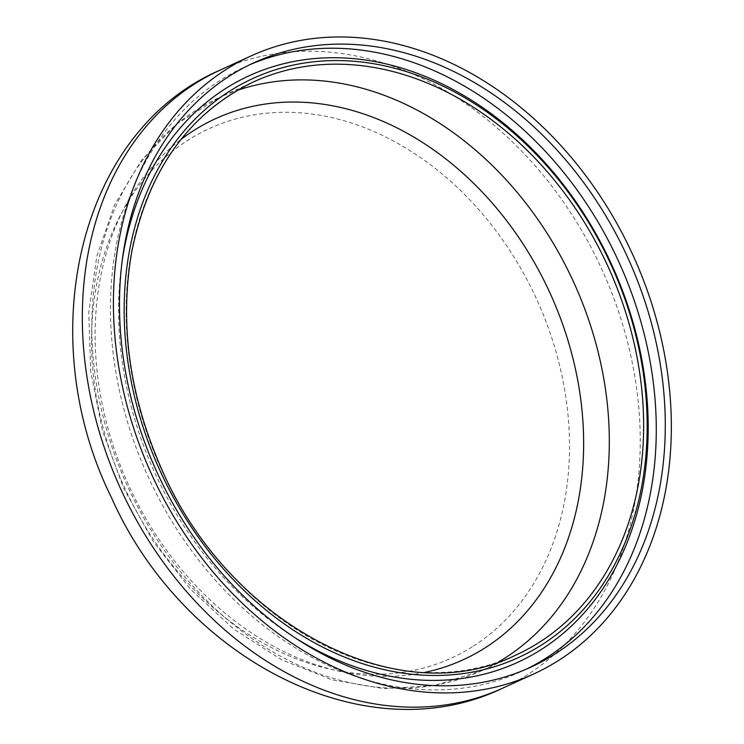 <?xml version="1.0" encoding="UTF-8"?>
<svg xmlns="http://www.w3.org/2000/svg" width="744" height="744" viewBox="0 0 744 744"><rect width="100%" height="100%" fill="white"/><g stroke="black" fill="none" stroke-linecap="round" stroke-linejoin="round"><path stroke-width="0.56" stroke-dasharray="3.72 2.79" d="M526.24 669.191A332.41 258.698 -114.6 0 1 521.767 671.311A332.41 258.698 -114.6 0 1 148.168 476.774A332.41 258.698 -114.6 0 1 244.999 66.839A332.41 258.698 -114.6 0 1 249.519 64.83M294.605 637.487A322.561 251.035 -114.6 0 1 122.174 260.902M472.245 646.861A291.109 226.557 -114.6 0 1 138.077 514.299A291.109 226.557 -114.6 0 1 188.799 139.686A291.109 226.557 -114.6 0 1 522.967 272.248A291.109 226.557 -114.6 0 1 472.245 646.861M219.833 70.234A339.803 264.446 -114.6 0 1 594.131 253.341A339.803 264.446 -114.6 0 1 526.724 675.189A339.803 264.446 -114.6 0 1 502.758 688.135M498.564 661.946A315.177 245.288 -114.6 0 1 481.777 670.66L516.094 654.952A315.177 245.288 -114.6 0 1 161.867 470.496A315.177 245.288 -114.6 0 1 253.676 81.821L219.359 97.529A315.177 245.288 -114.6 0 1 236.918 90.517M481.777 670.66A315.177 245.288 -114.6 0 1 127.55 486.213A315.177 245.288 -114.6 0 1 219.359 97.529L177.072 123.699L141.723 159.96L114.66 204.749L96.822 256.234L88.759 312.452L90.675 371.284L102.44 430.553L123.578 488.036L153.292 541.604L190.473 589.229L233.756 629.108L281.576 659.733L332.205 679.867L383.792 688.646L434.347 685.577L481.777 670.66M424.926 672.344A297.526 231.551 -114.6 0 1 142.699 512.914A297.526 231.551 -114.6 0 1 180.941 139.472M253.992 62.719L244.999 66.839M530.77 667.191L521.767 671.311"/><path stroke-width="1.12" d="M557.814 660.951A339.803 264.446 -114.6 0 1 533.848 673.906A339.803 264.446 -114.6 0 1 151.943 475.044A339.803 264.446 -114.6 0 1 250.914 55.995A339.803 264.446 -114.6 0 1 625.22 239.103A339.803 264.446 -114.6 0 1 557.814 660.951M554.215 654.515A332.41 258.698 -114.6 0 1 530.77 667.191A332.41 258.698 -114.6 0 1 157.17 472.654A332.41 258.698 -114.6 0 1 253.992 62.719A332.41 258.698 -114.6 0 1 620.161 241.837A332.41 258.698 -114.6 0 1 554.215 654.515M249.519 64.83A332.41 258.698 -114.6 0 1 612.591 248.803A332.41 258.698 -114.6 0 1 545.212 658.635A332.41 258.698 -114.6 0 1 526.24 669.191M122.174 260.902A322.561 251.035 -114.6 0 1 521.953 139.184A322.561 251.035 -114.6 0 1 540.423 650.051A322.561 251.035 -114.6 0 1 294.605 637.487M502.758 688.135A339.803 264.446 -114.6 0 1 120.853 489.282A339.803 264.446 -114.6 0 1 219.833 70.234C77.618 131.725 32.197 337.451 111.414 497.494C182.643 658.505 365.267 754.574 502.758 688.135L533.848 673.906M540.758 645.494A318.534 247.901 -114.6 0 1 125.783 343.97A318.534 247.901 -114.6 0 1 490.501 114.595A318.534 247.901 -114.6 0 1 540.758 645.494M538.331 642.937A315.177 245.288 -114.6 0 1 516.094 654.952C397.835 714.166 225.497 622.663 159.876 464.991C128.963 393.13 119.579 322.161 131.716 252.095C148.288 169.976 188.939 113.209 253.676 81.821A315.177 245.288 -114.6 0 1 600.854 251.658A315.177 245.288 -114.6 0 1 538.331 642.937M236.918 90.517A315.177 245.288 -114.6 0 1 571.866 278.284A315.177 245.288 -114.6 0 1 504.004 658.645A315.177 245.288 -114.6 0 1 498.564 661.946M180.941 139.472A297.526 231.551 -114.6 0 1 530.798 256.401A297.526 231.551 -114.6 0 1 484.232 648.396A297.526 231.551 -114.6 0 1 424.926 672.344M250.914 55.995L219.833 70.234"/></g></svg>

